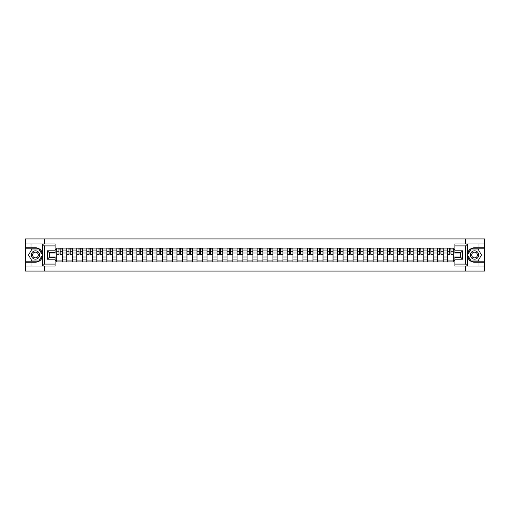 <?xml version="1.0" encoding="UTF-8"?>
<svg xmlns="http://www.w3.org/2000/svg" width="510" height="510" viewBox="0 0 510 510"><rect width="100%" height="100%" fill="white"/><g stroke="black" fill="none" stroke-linecap="round" stroke-linejoin="round"><path stroke-width="0.76" d="M55.112 245.909L44.415 245.909L42.432 243.984L55.112 243.984L55.112 252.718L49.33 252.718L49.33 257.282L55.112 257.282L55.112 266.016L42.432 266.016L42.547 253.604C41.552 249.996 39.187 248.051 35.458 247.771A7.229 7.229 0 0 1 42.547 256.396C41.552 260.004 39.187 261.949 35.458 262.229L25.5 262.229L25.5 271.059L484.5 271.059L484.5 248.803L470.966 248.803L467.389 255L470.966 261.197L484.5 261.197M474.542 247.771C470.813 248.051 468.448 249.996 467.453 253.604L467.453 256.396C468.448 260.004 470.813 261.949 474.542 262.229A7.229 7.229 0 0 1 467.319 255A7.229 7.229 0 0 1 474.542 247.771L484.5 247.771L484.5 238.941L25.5 238.941L25.5 261.197L39.034 261.197L42.611 255L39.034 248.803L25.5 248.803M66.74 261.904L66.74 250.053L62.501 250.053L62.501 261.904M62.501 250.053L62.501 248.096M66.74 250.053L66.74 248.096M72.516 248.096L72.516 261.904M76.755 261.904L76.755 248.096M82.537 248.096L82.537 261.904M86.776 261.904L86.776 248.096M92.559 248.096L92.559 261.904M96.798 261.904L96.798 248.096M102.58 248.096L102.58 261.904M106.819 261.904L106.819 248.096M112.595 248.096L112.595 261.904M116.835 261.904L116.835 248.096M122.617 248.096L122.617 261.904M126.856 261.904L126.856 248.096M132.638 248.096L132.638 261.904M136.878 261.904L136.878 248.096M142.66 248.096L142.66 261.904M146.899 261.904L146.899 248.096M152.681 248.096L152.681 261.904M156.921 261.904L156.921 248.096M162.696 248.096L162.696 261.904M166.936 261.904L166.936 248.096M172.718 248.096L172.718 261.904M176.957 261.904L176.957 248.096M182.739 248.096L182.739 261.904M186.979 261.904L186.979 248.096M192.761 248.096L192.761 261.904M197 261.904L197 248.096M202.782 248.096L202.782 261.904M207.022 261.904L207.022 248.096M212.797 248.096L212.797 261.904M217.037 261.904L217.037 248.096M222.819 248.096L222.819 261.904M227.058 261.904L227.058 248.096M232.84 248.096L232.84 261.904M237.08 261.904L237.08 248.096M242.862 248.096L242.862 261.904M247.101 261.904L247.101 248.096M252.883 248.096L252.883 261.904M257.116 261.904L257.116 248.096M262.899 248.096L262.899 261.904M267.138 261.904L267.138 248.096M272.92 248.096L272.92 261.904M277.159 261.904L277.159 248.096M282.942 248.096L282.942 261.904M287.181 261.904L287.181 248.096M292.963 248.096L292.963 261.904M297.202 261.904L297.202 248.096M302.978 248.096L302.978 261.904M307.218 261.904L307.218 248.096M313 248.096L313 261.904M317.239 261.904L317.239 248.096M323.021 248.096L323.021 261.904M327.261 261.904L327.261 248.096M333.043 248.096L333.043 261.904M337.282 261.904L337.282 248.096M343.064 248.096L343.064 261.904M347.304 261.904L347.304 248.096M353.079 248.096L353.079 261.904M357.319 261.904L357.319 248.096M363.101 248.096L363.101 261.904M367.34 261.904L367.34 248.096M373.122 248.096L373.122 261.904M377.362 261.904L377.362 248.096M383.144 248.096L383.144 261.904M387.383 261.904L387.383 248.096M393.165 248.096L393.165 261.904M397.405 261.904L397.405 248.096M403.18 248.096L403.18 261.904M407.42 261.904L407.42 248.096M413.202 248.096L413.202 261.904M417.441 261.904L417.441 248.096M423.223 248.096L423.223 261.904M427.463 261.904L427.463 248.096M433.245 248.096L433.245 261.904M437.484 261.904L437.484 248.096M443.26 248.096L443.26 261.904M447.5 261.904L447.5 248.096M447.5 256.989L443.26 256.989M437.484 256.989L433.245 256.989M427.463 256.989L423.223 256.989M417.441 256.989L413.202 256.989M407.42 256.989L403.18 256.989M397.405 256.989L393.165 256.989M387.383 256.989L383.144 256.989M377.362 256.989L373.122 256.989M367.34 256.989L363.101 256.989M357.319 256.989L353.079 256.989M347.304 256.989L343.064 256.989M337.282 256.989L333.043 256.989M327.261 256.989L323.021 256.989M317.239 256.989L313 256.989M307.218 256.989L302.978 256.989M297.202 256.989L292.963 256.989M287.181 256.989L282.942 256.989M277.159 256.989L272.92 256.989M267.138 256.989L262.899 256.989M257.116 256.989L252.883 256.989M247.101 256.989L242.862 256.989M237.08 256.989L232.84 256.989M227.058 256.989L222.819 256.989M217.037 256.989L212.797 256.989M207.022 256.989L202.782 256.989M197 256.989L192.761 256.989M186.979 256.989L182.739 256.989M176.957 256.989L172.718 256.989M166.936 256.989L162.696 256.989M156.921 256.989L152.681 256.989M146.899 256.989L142.66 256.989M136.878 256.989L132.638 256.989M126.856 256.989L122.617 256.989M116.835 256.989L112.595 256.989M106.819 256.989L102.58 256.989M96.798 256.989L92.559 256.989M86.776 256.989L82.537 256.989M76.755 256.989L72.516 256.989M66.74 256.989L62.501 256.989M447.5 253.011L443.26 253.011M437.484 253.011L433.245 253.011M427.463 253.011L423.223 253.011M417.441 253.011L413.202 253.011M407.42 253.011L403.18 253.011M397.405 253.011L393.165 253.011M387.383 253.011L383.144 253.011M377.362 253.011L373.122 253.011M367.34 253.011L363.101 253.011M357.319 253.011L353.079 253.011M347.304 253.011L343.064 253.011M337.282 253.011L333.043 253.011M327.261 253.011L323.021 253.011M317.239 253.011L313 253.011M307.218 253.011L302.978 253.011M297.202 253.011L292.963 253.011M287.181 253.011L282.942 253.011M277.159 253.011L272.92 253.011M267.138 253.011L262.899 253.011M257.116 253.011L252.883 253.011M247.101 253.011L242.862 253.011M237.08 253.011L232.84 253.011M227.058 253.011L222.819 253.011M217.037 253.011L212.797 253.011M207.022 253.011L202.782 253.011M197 253.011L192.761 253.011M186.979 253.011L182.739 253.011M176.957 253.011L172.718 253.011M166.936 253.011L162.696 253.011M156.921 253.011L152.681 253.011M146.899 253.011L142.66 253.011M136.878 253.011L132.638 253.011M126.856 253.011L122.617 253.011M116.835 253.011L112.595 253.011M106.819 253.011L102.58 253.011M96.798 253.011L92.559 253.011M86.776 253.011L82.537 253.011M76.755 253.011L72.516 253.011M66.74 253.011L62.501 253.011M49.33 256.989L56.718 256.989L56.718 253.011L49.33 253.011M55.112 249.607L56.718 249.607L56.718 253.011M460.67 253.011L453.282 253.011L453.282 248.096L56.718 248.096L56.718 249.607M453.282 249.607L454.888 249.607M454.888 260.393L453.282 260.393L453.282 256.989L460.67 256.989M56.718 256.989L56.718 261.904L453.282 261.904L453.282 260.393M56.718 260.393L55.112 260.393M465.356 271.059L465.356 266.016M465.356 243.984L465.356 238.941M44.644 271.059L44.644 266.016M44.644 243.984L44.644 238.941M453.282 253.011L453.282 256.989M62.501 260.941L56.718 260.941M59.058 249.058L60.154 249.058M72.516 260.941L66.74 260.941M69.079 249.058L70.176 249.058M82.537 260.941L76.755 260.941M79.101 249.058L80.191 249.058M92.559 260.941L86.776 260.941M89.123 249.058L90.213 249.058M102.58 260.941L96.798 260.941M99.144 249.058L100.234 249.058M112.595 260.941L106.819 260.941M109.159 249.058L110.256 249.058M122.617 260.941L116.835 260.941M119.181 249.058L120.271 249.058M132.638 260.941L126.856 260.941M129.202 249.058L130.292 249.058M142.66 260.941L136.878 260.941M139.224 249.058L140.314 249.058M152.681 260.941L146.899 260.941M149.245 249.058L150.335 249.058M162.696 260.941L156.921 260.941M159.26 249.058L160.357 249.058M172.718 260.941L166.936 260.941M169.282 249.058L170.372 249.058M182.739 260.941L176.957 260.941M179.303 249.058L180.393 249.058M192.761 260.941L186.979 260.941M189.325 249.058L190.415 249.058M202.782 260.941L197 260.941M199.346 249.058L200.436 249.058M212.797 260.941L207.022 260.941M209.361 249.058L210.458 249.058M222.819 260.941L217.037 260.941M219.383 249.058L220.473 249.058M232.84 260.941L227.058 260.941M229.404 249.058L230.494 249.058M242.862 260.941L237.08 260.941M239.426 249.058L240.516 249.058M252.883 260.941L247.101 260.941M249.441 249.058L250.537 249.058M262.899 260.941L257.116 260.941M259.462 249.058L260.559 249.058M272.92 260.941L267.138 260.941M269.484 249.058L270.574 249.058M282.942 260.941L277.159 260.941M279.505 249.058L280.596 249.058M292.963 260.941L287.181 260.941M289.527 249.058L290.617 249.058M302.978 260.941L297.202 260.941M299.542 249.058L300.639 249.058M313 260.941L307.218 260.941M309.564 249.058L310.654 249.058M323.021 260.941L317.239 260.941M319.585 249.058L320.675 249.058M333.043 260.941L327.261 260.941M329.607 249.058L330.697 249.058M343.064 260.941L337.282 260.941M339.628 249.058L340.718 249.058M353.079 260.941L347.304 260.941M349.643 249.058L350.74 249.058M363.101 260.941L357.319 260.941M359.665 249.058L360.755 249.058M373.122 260.941L367.34 260.941M369.686 249.058L370.776 249.058M383.144 260.941L377.362 260.941M379.708 249.058L380.798 249.058M393.165 260.941L387.383 260.941M389.729 249.058L390.819 249.058M403.18 260.941L397.405 260.941M399.744 249.058L400.841 249.058M413.202 260.941L407.42 260.941M409.766 249.058L410.856 249.058M423.223 260.941L417.441 260.941M419.787 249.058L420.877 249.058M433.245 260.941L427.463 260.941M429.809 249.058L430.899 249.058M443.26 260.941L437.484 260.941M439.824 249.058L440.92 249.058M453.282 260.941L447.5 260.941M449.845 249.058L450.942 249.058M60.154 254.037L62.462 254.26L60.154 254.26L60.154 248.16L62.462 248.16L61.181 248.16M62.462 254.037L62.462 248.16M59.058 248.995L60.154 248.995M61.181 248.995L61.633 248.995M60.346 248.16L56.75 248.16L56.75 254.26L59.058 254.26L58.867 248.16M70.176 254.037L72.484 254.26L70.176 254.26L70.176 248.16L72.484 248.16L71.202 248.16M72.484 254.037L72.484 248.16M69.079 248.995L70.176 248.995M71.202 248.995L71.649 248.995M70.367 248.16L66.772 248.16L66.772 254.26L69.079 254.26L68.888 248.16M80.191 254.037L82.505 254.26L80.191 254.26L80.191 248.16L82.505 248.16L81.224 248.16M82.505 254.037L82.505 248.16M79.101 248.995L80.191 248.995M81.224 248.995L81.67 248.995M80.389 248.16L76.787 248.16L76.787 254.26L79.101 254.26L78.91 248.16M31.021 262.229L31.021 266.016L25.5 266.016M42.432 266.016L31.021 266.016M25.5 262.229L25.5 261.197M42.432 243.984L31.021 243.984L31.021 247.771L25.5 247.771M31.021 243.984L25.5 243.984M35.458 247.771L31.021 247.771M49.33 252.718L47.404 250.792L55.112 250.792M55.112 259.207L47.404 259.207L49.33 257.282M42.547 265.959L44.415 264.091L55.112 264.091M467.568 243.984L465.585 245.909L454.888 245.909L454.888 243.984L484.5 243.984M478.979 247.771L478.979 243.984M454.888 264.091L465.585 264.091L467.568 266.016L454.888 266.016L454.888 257.282L460.67 257.282L460.67 252.718L454.888 252.718L454.888 245.909M484.5 247.771L484.5 248.803M467.568 266.016L478.979 266.016L478.979 262.229L484.5 262.229M478.979 266.016L484.5 266.016M474.542 262.229L478.979 262.229M460.67 257.282L462.595 259.207L454.888 259.207M454.888 250.792L462.595 250.792L460.67 252.718M31.282 255A4.176 4.176 0 0 0 35.458 259.176A4.176 4.176 0 0 0 39.633 255A4.176 4.176 0 0 0 35.458 250.824A4.176 4.176 0 0 0 31.282 255M32.595 255A2.856 2.856 0 0 0 35.458 257.856A2.856 2.856 0 0 0 38.314 255A2.856 2.856 0 0 0 35.458 252.144A2.856 2.856 0 0 0 32.595 255M38.926 248.995L42.394 255L38.926 261.005L31.99 261.005L28.522 255L31.99 248.995L38.926 248.995M470.367 255A4.176 4.176 0 0 0 474.542 259.176A4.176 4.176 0 0 0 478.718 255A4.176 4.176 0 0 0 474.542 250.824A4.176 4.176 0 0 0 470.367 255M471.686 255A2.856 2.856 0 0 0 474.542 257.856A2.856 2.856 0 0 0 477.405 255A2.856 2.856 0 0 0 474.542 252.144A2.856 2.856 0 0 0 471.686 255M478.01 248.995L481.478 255L478.01 261.005L471.074 261.005L467.606 255L471.074 248.995L478.01 248.995M90.213 254.037L92.527 254.26L90.213 254.26L90.213 248.16L92.527 248.16L91.239 248.16M92.527 254.037L92.527 248.16M89.123 248.995L90.213 248.995M91.239 248.995L91.692 248.995M90.404 248.16L86.808 248.16L86.808 254.26L89.123 254.26L88.931 248.16M100.234 254.037L102.548 254.26L100.234 254.26L100.234 248.16L102.548 248.16L101.26 248.16M102.548 254.037L102.548 248.16M99.144 248.995L100.234 248.995M101.26 248.995L101.713 248.995M100.425 248.16L96.83 248.16L96.83 254.26L99.144 254.26L98.946 248.16M110.256 254.037L112.563 254.26L110.256 254.26L110.256 248.16L112.563 248.16L111.282 248.16M112.563 254.037L112.563 248.16M109.159 248.995L110.256 248.995M111.282 248.995L111.728 248.995M110.447 248.16L106.851 248.16L106.851 254.26L109.159 254.26L108.968 248.16M120.271 254.037L122.585 254.26L120.271 254.26L120.271 248.16L122.585 248.16L121.303 248.16M122.585 254.037L122.585 248.16M119.181 248.995L120.271 248.995M121.303 248.995L121.75 248.995M120.468 248.16L116.866 248.16L116.866 254.26L119.181 254.26L118.989 248.16M130.292 254.037L132.606 254.26L130.292 254.26L130.292 248.16L132.606 248.16L131.319 248.16M132.606 254.037L132.606 248.16M129.202 248.995L130.292 248.995M131.319 248.995L131.771 248.995M130.49 248.16L126.888 248.16L126.888 254.26L129.202 254.26L129.011 248.16M140.314 254.037L142.628 254.26L140.314 254.26L140.314 248.16L142.628 248.16L141.34 248.16M142.628 254.037L142.628 248.16M139.224 248.995L140.314 248.995M141.34 248.995L141.793 248.995M140.505 248.16L136.909 248.16L136.909 254.26L139.224 254.26L139.032 248.16M150.335 254.037L152.649 254.26L150.335 254.26L150.335 248.16L152.649 248.16L151.362 248.16M152.649 254.037L152.649 248.16M149.245 248.995L150.335 248.995M151.362 248.995L151.814 248.995M150.526 248.16L146.931 248.16L146.931 254.26L149.245 254.26L149.047 248.16M160.357 254.037L162.664 254.26L160.357 254.26L160.357 248.16L162.664 248.16L161.383 248.16M162.664 254.037L162.664 248.16M159.26 248.995L160.357 248.995M161.383 248.995L161.829 248.995M160.548 248.16L156.952 248.16L156.952 254.26L159.26 254.26L159.069 248.16M170.372 254.037L172.686 254.26L170.372 254.26L170.372 248.16L172.686 248.16L171.405 248.16M172.686 254.037L172.686 248.16M169.282 248.995L170.372 248.995M171.405 248.995L171.851 248.995M170.569 248.16L166.968 248.16L166.968 254.26L169.282 254.26L169.09 248.16M180.393 254.037L182.708 254.26L180.393 254.26L180.393 248.16L182.708 248.16L181.42 248.16M182.708 254.037L182.708 248.16M179.303 248.995L180.393 248.995M181.42 248.995L181.872 248.995M180.585 248.16L176.989 248.16L176.989 254.26L179.303 254.26L179.112 248.16M190.415 254.037L192.729 254.26L190.415 254.26L190.415 248.16L192.729 248.16L191.441 248.16M192.729 254.037L192.729 248.16M189.325 248.995L190.415 248.995M191.441 248.995L191.894 248.995M190.606 248.16L187.011 248.16L187.011 254.26L189.325 254.26L189.133 248.16M200.436 254.037L202.75 254.26L200.436 254.26L200.436 248.16L202.75 248.16L201.463 248.16M202.75 254.037L202.75 248.16M199.346 248.995L200.436 248.995M201.463 248.995L201.915 248.995M200.628 248.16L197.032 248.16L197.032 254.26L199.346 254.26L199.149 248.16M210.458 254.037L212.766 254.26L210.458 254.26L210.458 248.16L212.766 248.16L211.484 248.16M212.766 254.037L212.766 248.16M209.361 248.995L210.458 248.995M211.484 248.995L211.93 248.995M210.649 248.16L207.054 248.16L207.054 254.26L209.361 254.26L209.17 248.16M220.473 254.037L222.787 254.26L220.473 254.26L220.473 248.16L222.787 248.16L221.506 248.16M222.787 254.037L222.787 248.16M219.383 248.995L220.473 248.995M221.506 248.995L221.952 248.995M220.671 248.16L217.069 248.16L217.069 254.26L219.383 254.26L219.192 248.16M230.494 254.037L232.809 254.26L230.494 254.26L230.494 248.16L232.809 248.16L231.521 248.16M232.809 254.037L232.809 248.16M229.404 248.995L230.494 248.995M231.521 248.995L231.973 248.995M230.686 248.16L227.09 248.16L227.09 254.26L229.404 254.26L229.213 248.16M240.516 254.037L242.83 254.26L240.516 254.26L240.516 248.16L242.83 248.16L241.542 248.16M242.83 254.037L242.83 248.16M239.426 248.995L240.516 248.995M241.542 248.995L241.995 248.995M240.707 248.16L237.112 248.16L237.112 254.26L239.426 254.26L239.228 248.16M250.537 254.037L252.845 254.26L250.537 254.26L250.537 248.16L252.845 248.16L251.564 248.16M252.845 254.037L252.845 248.16M249.441 248.995L250.537 248.995M251.564 248.995L252.01 248.995M250.729 248.16L247.133 248.16L247.133 254.26L249.441 254.26L249.25 248.16M260.559 254.037L262.867 254.26L260.559 254.26L260.559 248.16L262.867 248.16L261.585 248.16M262.867 254.037L262.867 248.16M259.462 248.995L260.559 248.995M261.585 248.995L262.032 248.995M260.75 248.16L257.155 248.16L257.155 254.26L259.462 254.26L259.271 248.16M270.574 254.037L272.888 254.26L270.574 254.26L270.574 248.16L272.888 248.16L271.607 248.16M272.888 254.037L272.888 248.16M269.484 248.995L270.574 248.995M271.607 248.995L272.053 248.995M270.772 248.16L267.17 248.16L267.17 254.26L269.484 254.26L269.293 248.16M280.596 254.037L282.91 254.26L280.596 254.26L280.596 248.16L282.91 248.16L281.622 248.16M282.91 254.037L282.91 248.16M279.505 248.995L280.596 248.995M281.622 248.995L282.075 248.995M280.787 248.16L277.191 248.16L277.191 254.26L279.505 254.26L279.314 248.16M290.617 254.037L292.931 254.26L290.617 254.26L290.617 248.16L292.931 248.16L291.644 248.16M292.931 254.037L292.931 248.16M289.527 248.995L290.617 248.995M291.644 248.995L292.096 248.995M290.808 248.16L287.213 248.16L287.213 254.26L289.527 254.26L289.329 248.16M300.639 254.037L302.946 254.26L300.639 254.26L300.639 248.16L302.946 248.16L301.665 248.16M302.946 254.037L302.946 248.16M299.542 248.995L300.639 248.995M301.665 248.995L302.111 248.995M300.83 248.16L297.234 248.16L297.234 254.26L299.542 254.26L299.351 248.16M310.654 254.037L312.968 254.26L310.654 254.26L310.654 248.16L312.968 248.16L311.686 248.16M312.968 254.037L312.968 248.16M309.564 248.995L310.654 248.995M311.686 248.995L312.133 248.995M310.851 248.16L307.249 248.16L307.249 254.26L309.564 254.26L309.372 248.16M320.675 254.037L322.989 254.26L320.675 254.26L320.675 248.16L322.989 248.16L321.702 248.16M322.989 254.037L322.989 248.16M319.585 248.995L320.675 248.995M321.702 248.995L322.154 248.995M320.866 248.16L317.271 248.16L317.271 254.26L319.585 254.26L319.394 248.16M330.697 254.037L333.011 254.26L330.697 254.26L330.697 248.16L333.011 248.16L331.723 248.16M333.011 254.037L333.011 248.16M329.607 248.995L330.697 248.995M331.723 248.995L332.176 248.995M330.888 248.16L327.292 248.16L327.292 254.26L329.607 254.26L329.415 248.16M340.718 254.037L343.032 254.26L340.718 254.26L340.718 248.16L343.032 248.16L341.745 248.16M343.032 254.037L343.032 248.16M339.628 248.995L340.718 248.995M341.745 248.995L342.197 248.995M340.909 248.16L337.314 248.16L337.314 254.26L339.628 254.26L339.43 248.16M350.74 254.037L353.047 254.26L350.74 254.26L350.74 248.16L353.047 248.16L351.766 248.16M353.047 254.037L353.047 248.16M349.643 248.995L350.74 248.995M351.766 248.995L352.212 248.995M350.931 248.16L347.335 248.16L347.335 254.26L349.643 254.26L349.452 248.16M360.755 254.037L363.069 254.26L360.755 254.26L360.755 248.16L363.069 248.16L361.788 248.16M363.069 254.037L363.069 248.16M359.665 248.995L360.755 248.995M361.788 248.995L362.234 248.995M360.952 248.16L357.351 248.16L357.351 254.26L359.665 254.26L359.473 248.16M370.776 254.037L373.09 254.26L370.776 254.26L370.776 248.16L373.09 248.16L371.803 248.16M373.09 254.037L373.09 248.16M369.686 248.995L370.776 248.995M371.803 248.995L372.255 248.995M370.968 248.16L367.372 248.16L367.372 254.26L369.686 254.26L369.495 248.16M380.798 254.037L383.112 254.26L380.798 254.26L380.798 248.16L383.112 248.16L381.824 248.16M383.112 254.037L383.112 248.16M379.708 248.995L380.798 248.995M381.824 248.995L382.277 248.995M380.989 248.16L377.394 248.16L377.394 254.26L379.708 254.26L379.51 248.16M390.819 254.037L393.133 254.26L390.819 254.26L390.819 248.16L393.133 248.16L391.846 248.16M393.133 254.037L393.133 248.16M389.729 248.995L390.819 248.995M391.846 248.995L392.298 248.995M391.011 248.16L387.415 248.16L387.415 254.26L389.729 254.26L389.532 248.16M400.841 254.037L403.149 254.26L400.841 254.26L400.841 248.16L403.149 248.16L401.867 248.16M403.149 254.037L403.149 248.16M399.744 248.995L400.841 248.995M401.867 248.995L402.313 248.995M401.032 248.16L397.437 248.16L397.437 254.26L399.744 254.26L399.553 248.16M410.856 254.037L413.17 254.26L410.856 254.26L410.856 248.16L413.17 248.16L411.889 248.16M413.17 254.037L413.17 248.16M409.766 248.995L410.856 248.995M411.889 248.995L412.335 248.995M411.054 248.16L407.452 248.16L407.452 254.26L409.766 254.26L409.575 248.16M420.877 254.037L423.192 254.26L420.877 254.26L420.877 248.16L423.192 248.16L421.904 248.16M423.192 254.037L423.192 248.16M419.787 248.995L420.877 248.995M421.904 248.995L422.356 248.995M421.069 248.16L417.473 248.16L417.473 254.26L419.787 254.26L419.596 248.16M430.899 254.037L433.213 254.26L430.899 254.26L430.899 248.16L433.213 248.16L431.925 248.16M433.213 254.037L433.213 248.16M429.809 248.995L430.899 248.995M431.925 248.995L432.378 248.995M431.09 248.16L427.495 248.16L427.495 254.26L429.809 254.26L429.611 248.16M440.92 254.037L443.228 254.26L440.92 254.26L440.92 248.16L443.228 248.16L441.947 248.16M443.228 254.037L443.228 248.16M439.824 248.995L440.92 248.995M441.947 248.995L442.393 248.995M441.112 248.16L437.516 248.16L437.516 254.26L439.824 254.26L439.633 248.16M450.942 254.037L453.25 254.26L450.942 254.26L450.942 248.16L453.25 248.16L451.968 248.16M453.25 254.037L453.25 248.16M449.845 248.995L450.942 248.995M451.968 248.995L452.415 248.995M451.133 248.16L447.538 248.16L447.538 254.26L449.845 254.26L449.654 248.16M437.484 250.053L433.245 250.053M427.463 250.053L423.223 250.053M417.441 250.053L413.202 250.053M407.42 250.053L403.18 250.053M397.405 250.053L393.165 250.053M387.383 250.053L383.144 250.053M377.362 250.053L373.122 250.053M367.34 250.053L363.101 250.053M357.319 250.053L353.079 250.053M347.304 250.053L343.064 250.053M337.282 250.053L333.043 250.053M327.261 250.053L323.021 250.053M317.239 250.053L313 250.053M307.218 250.053L302.978 250.053M297.202 250.053L292.963 250.053M287.181 250.053L282.942 250.053M277.159 250.053L272.92 250.053M267.138 250.053L262.899 250.053M257.116 250.053L252.883 250.053M247.101 250.053L242.862 250.053M237.08 250.053L232.84 250.053M227.058 250.053L222.819 250.053M217.037 250.053L212.797 250.053M207.022 250.053L202.782 250.053M197 250.053L192.761 250.053M186.979 250.053L182.739 250.053M176.957 250.053L172.718 250.053M166.936 250.053L162.696 250.053M156.921 250.053L152.681 250.053M146.899 250.053L142.66 250.053M136.878 250.053L132.638 250.053M126.856 250.053L122.617 250.053M116.835 250.053L112.595 250.053M106.819 250.053L102.58 250.053M96.798 250.053L92.559 250.053M86.776 250.053L82.537 250.053M76.755 250.053L72.516 250.053M447.5 250.053L443.26 250.053M437.484 259.947L433.245 259.947M427.463 259.947L423.223 259.947M417.441 259.947L413.202 259.947M407.42 259.947L403.18 259.947M397.405 259.947L393.165 259.947M387.383 259.947L383.144 259.947M377.362 259.947L373.122 259.947M367.34 259.947L363.101 259.947M357.319 259.947L353.079 259.947M347.304 259.947L343.064 259.947M337.282 259.947L333.043 259.947M327.261 259.947L323.021 259.947M317.239 259.947L313 259.947M307.218 259.947L302.978 259.947M297.202 259.947L292.963 259.947M287.181 259.947L282.942 259.947M277.159 259.947L272.92 259.947M267.138 259.947L262.899 259.947M257.116 259.947L252.883 259.947M247.101 259.947L242.862 259.947M237.08 259.947L232.84 259.947M227.058 259.947L222.819 259.947M217.037 259.947L212.797 259.947M207.022 259.947L202.782 259.947M197 259.947L192.761 259.947M186.979 259.947L182.739 259.947M176.957 259.947L172.718 259.947M166.936 259.947L162.696 259.947M156.921 259.947L152.681 259.947M146.899 259.947L142.66 259.947M136.878 259.947L132.638 259.947M126.856 259.947L122.617 259.947M116.835 259.947L112.595 259.947M106.819 259.947L102.58 259.947M96.798 259.947L92.559 259.947M86.776 259.947L82.537 259.947M76.755 259.947L72.516 259.947M66.74 259.947L62.501 259.947M447.5 259.947L443.26 259.947M60.154 251.277L62.462 251.277M56.75 254.037L59.058 254.037M56.75 251.277L59.058 251.277M70.176 251.277L72.484 251.277M66.772 254.037L69.079 254.037M66.772 251.277L69.079 251.277M80.191 251.277L82.505 251.277M76.787 254.037L79.101 254.037M76.787 251.277L79.101 251.277M42.547 253.604L42.547 244.041M44.415 245.909L44.415 264.091M47.404 259.207L47.404 250.792M467.453 244.041L467.453 253.604M467.453 256.396L467.453 265.959M465.585 264.091L465.585 245.909M462.595 250.792L462.595 259.207M90.213 251.277L92.527 251.277M86.808 254.037L89.123 254.037M86.808 251.277L89.123 251.277M100.234 251.277L102.548 251.277M96.83 254.037L99.144 254.037M96.83 251.277L99.144 251.277M110.256 251.277L112.563 251.277M106.851 254.037L109.159 254.037M106.851 251.277L109.159 251.277M120.271 251.277L122.585 251.277M116.866 254.037L119.181 254.037M116.866 251.277L119.181 251.277M130.292 251.277L132.606 251.277M126.888 254.037L129.202 254.037M126.888 251.277L129.202 251.277M140.314 251.277L142.628 251.277M136.909 254.037L139.224 254.037M136.909 251.277L139.224 251.277M150.335 251.277L152.649 251.277M146.931 254.037L149.245 254.037M146.931 251.277L149.245 251.277M160.357 251.277L162.664 251.277M156.952 254.037L159.26 254.037M156.952 251.277L159.26 251.277M170.372 251.277L172.686 251.277M166.968 254.037L169.282 254.037M166.968 251.277L169.282 251.277M180.393 251.277L182.708 251.277M176.989 254.037L179.303 254.037M176.989 251.277L179.303 251.277M190.415 251.277L192.729 251.277M187.011 254.037L189.325 254.037M187.011 251.277L189.325 251.277M200.436 251.277L202.75 251.277M197.032 254.037L199.346 254.037M197.032 251.277L199.346 251.277M210.458 251.277L212.766 251.277M207.054 254.037L209.361 254.037M207.054 251.277L209.361 251.277M220.473 251.277L222.787 251.277M217.069 254.037L219.383 254.037M217.069 251.277L219.383 251.277M230.494 251.277L232.809 251.277M227.09 254.037L229.404 254.037M227.09 251.277L229.404 251.277M240.516 251.277L242.83 251.277M237.112 254.037L239.426 254.037M237.112 251.277L239.426 251.277M250.537 251.277L252.845 251.277M247.133 254.037L249.441 254.037M247.133 251.277L249.441 251.277M260.559 251.277L262.867 251.277M257.155 254.037L259.462 254.037M257.155 251.277L259.462 251.277M270.574 251.277L272.888 251.277M267.17 254.037L269.484 254.037M267.17 251.277L269.484 251.277M280.596 251.277L282.91 251.277M277.191 254.037L279.505 254.037M277.191 251.277L279.505 251.277M290.617 251.277L292.931 251.277M287.213 254.037L289.527 254.037M287.213 251.277L289.527 251.277M300.639 251.277L302.946 251.277M297.234 254.037L299.542 254.037M297.234 251.277L299.542 251.277M310.654 251.277L312.968 251.277M307.249 254.037L309.564 254.037M307.249 251.277L309.564 251.277M320.675 251.277L322.989 251.277M317.271 254.037L319.585 254.037M317.271 251.277L319.585 251.277M330.697 251.277L333.011 251.277M327.292 254.037L329.607 254.037M327.292 251.277L329.607 251.277M340.718 251.277L343.032 251.277M337.314 254.037L339.628 254.037M337.314 251.277L339.628 251.277M350.74 251.277L353.047 251.277M347.335 254.037L349.643 254.037M347.335 251.277L349.643 251.277M360.755 251.277L363.069 251.277M357.351 254.037L359.665 254.037M357.351 251.277L359.665 251.277M370.776 251.277L373.09 251.277M367.372 254.037L369.686 254.037M367.372 251.277L369.686 251.277M380.798 251.277L383.112 251.277M377.394 254.037L379.708 254.037M377.394 251.277L379.708 251.277M390.819 251.277L393.133 251.277M387.415 254.037L389.729 254.037M387.415 251.277L389.729 251.277M400.841 251.277L403.149 251.277M397.437 254.037L399.744 254.037M397.437 251.277L399.744 251.277M410.856 251.277L413.17 251.277M407.452 254.037L409.766 254.037M407.452 251.277L409.766 251.277M420.877 251.277L423.192 251.277M417.473 254.037L419.787 254.037M417.473 251.277L419.787 251.277M430.899 251.277L433.213 251.277M427.495 254.037L429.809 254.037M427.495 251.277L429.809 251.277M440.92 251.277L443.228 251.277M437.516 254.037L439.824 254.037M437.516 251.277L439.824 251.277M450.942 251.277L453.25 251.277M447.538 254.037L449.845 254.037M447.538 251.277L449.845 251.277"/></g></svg>
